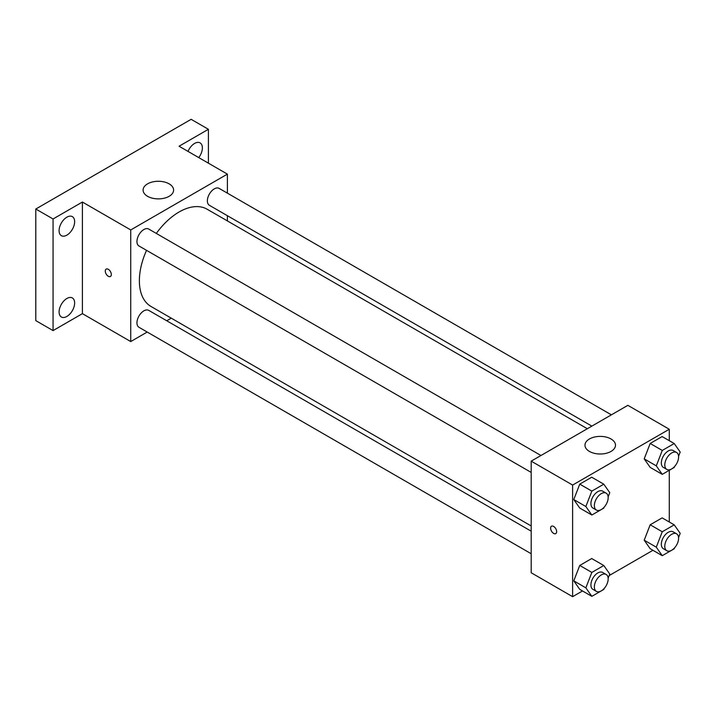 <?xml version="1.0" encoding="UTF-8"?>
<svg xmlns="http://www.w3.org/2000/svg" width="716" height="716" viewBox="0 0 716 716"><rect width="100%" height="100%" fill="white"/><g stroke="black" fill="none" stroke-linecap="round" stroke-linejoin="round"><path stroke-width="1.07" d="M147.21 332.045L130.733 341.559L82.403 313.653L53.065 330.595L35.8 320.634L35.8 209.018L191.145 119.321L208.41 129.292L208.41 163.176M171.249 318.164L166.739 320.777M66.865 316.454A10.991 6.346 -60 0 1 61.37 317A10.991 6.346 -60 0 1 59.688 308.184A10.991 6.346 -60 0 1 66.865 298.5A10.991 6.346 -60 0 1 72.37 297.954A10.991 6.346 -60 0 1 74.052 306.761A10.991 6.346 -60 0 1 66.865 316.454M66.865 235.134A10.991 6.346 -60 0 1 61.37 235.68A10.991 6.346 -60 0 1 59.688 226.865A10.991 6.346 -60 0 1 66.865 217.181A10.991 6.346 -60 0 1 72.37 216.635A10.991 6.346 -60 0 1 74.052 225.442A10.991 6.346 -60 0 1 66.865 235.134M82.403 313.653L82.403 202.037L53.065 218.98L35.8 209.018M53.065 330.595L53.065 218.98M130.733 341.559L130.733 229.943L82.403 202.037M130.733 229.943L227.393 174.131L179.063 146.234L208.41 129.292M147.568 196.309A15.26 8.807 180 0 1 143.093 190.08A15.26 8.807 180 0 1 158.352 181.273A15.26 8.807 180 0 1 173.612 190.08A15.26 8.807 180 0 1 164.188 198.216A15.26 8.807 180 0 1 147.568 196.309M188.031 151.407A10.991 6.346 -60 0 1 194.6 143.433A10.991 6.346 -60 0 1 200.095 142.887A10.991 6.346 -60 0 1 198.753 157.601M146.538 250.34A56.143 32.417 120 0 0 139.369 280.77A56.143 32.417 120 0 0 150.995 306.466L531.191 525.974M587.335 428.732L207.139 209.224A56.143 32.417 120 0 0 156.303 233.434M227.393 174.131L227.393 193.159M227.393 215.704L227.393 220.922M611.375 414.841L219.159 188.398A9.764 5.638 120 0 0 211.632 191.02A9.764 5.638 120 0 0 207.371 200.847A9.764 5.638 120 0 0 209.394 205.313L591.846 426.118M531.191 531.191L148.74 310.377A9.764 5.638 120 0 0 141.213 312.999A9.764 5.638 120 0 0 136.953 322.827A9.764 5.638 120 0 0 138.976 327.293L531.191 553.737M531.191 472.417L138.976 245.973A9.764 5.638 -60 0 1 138.976 234.696A9.764 5.638 -60 0 1 148.74 229.057L540.956 455.501M111.32 274.541A4.269 2.47 60 0 1 110.434 276.492A4.269 2.47 60 0 1 106.156 274.031A4.269 2.47 60 0 1 106.156 269.1A4.269 2.47 60 0 1 109.45 270.236A4.269 2.47 60 0 1 111.32 274.541M110.434 276.492A4.269 2.47 60 0 1 106.165 274.022A4.269 2.47 60 0 1 106.165 269.091M582.52 590.96L572.612 596.679L531.191 572.755L531.191 461.14L627.851 405.337L669.281 429.251L669.281 440.689M652.938 550.3L609.182 575.566M650.182 467.387L644.203 458.875L650.182 443.464L662.139 436.563L650.182 443.464L644.203 458.875L650.182 467.387L662.264 474.359L656.286 465.856L662.264 450.445L674.221 443.535L680.2 452.047L678.571 456.253M579.754 589.366L573.776 580.855L579.754 565.443L591.711 558.543L579.754 565.443L573.776 580.855L579.754 589.366L591.837 596.338L585.858 587.836L591.837 572.424L603.794 565.515L609.772 574.026L608.144 578.224M669.281 470.314L669.281 522.009M572.612 596.679L572.612 485.063L669.281 429.251M650.182 548.707L644.203 540.195L650.182 524.783L662.139 517.883L650.182 524.783L644.203 540.195L650.182 548.707L662.264 555.679L656.286 547.176L662.264 531.764L674.221 524.855L680.2 533.366L678.571 537.573M579.754 508.047L573.776 499.535L579.754 484.123L591.711 477.223L579.754 484.123L573.776 499.535L579.754 508.047L591.837 515.019L585.858 506.516L591.837 491.104L603.794 484.195L609.772 492.706L608.144 496.904M572.612 485.063L531.191 461.14M589.447 451.429A15.26 8.807 180 0 1 584.972 445.2A15.26 8.807 180 0 1 600.232 436.393A15.26 8.807 180 0 1 615.492 445.2A15.26 8.807 180 0 1 606.067 453.335A15.26 8.807 180 0 1 589.447 451.429M556.645 531.648A4.269 2.47 60 0 1 555.768 533.608A4.269 2.47 60 0 1 551.49 531.138A4.269 2.47 60 0 1 551.49 526.206A4.269 2.47 60 0 1 554.784 527.352A4.269 2.47 60 0 1 556.645 531.648M555.768 533.599A4.269 2.47 60 0 1 551.499 531.138A4.269 2.47 60 0 1 551.499 526.206M604.161 507.17L603.794 508.118L591.837 515.019M606.148 493.145L602.702 491.149A9.764 5.638 120 0 0 595.175 493.772A9.764 5.638 120 0 0 590.915 503.599A9.764 5.638 120 0 0 592.938 508.065L596.383 510.06A9.764 5.638 120 0 0 606.148 504.422A9.764 5.638 120 0 0 606.148 493.145A9.764 5.638 120 0 0 598.63 495.758A9.764 5.638 120 0 0 594.361 505.585A9.764 5.638 120 0 0 596.383 510.06M585.858 506.516L573.776 499.535M591.837 491.104L579.754 484.123M603.794 484.195L591.711 477.223M674.588 466.51L674.221 467.458L662.264 474.359M676.575 452.485L673.121 450.498A9.764 5.638 120 0 0 665.603 453.112A9.764 5.638 120 0 0 661.333 462.939A9.764 5.638 120 0 0 663.356 467.405L666.811 469.401A9.764 5.638 120 0 0 676.575 463.762A9.764 5.638 120 0 0 676.575 452.485A9.764 5.638 120 0 0 669.048 455.108A9.764 5.638 120 0 0 664.788 464.926A9.764 5.638 120 0 0 666.811 469.401M656.286 465.856L644.203 458.875M662.264 450.445L650.182 443.464M674.221 443.535L662.139 436.563M604.161 588.489L603.794 589.438L591.837 596.338M606.148 574.465L602.702 572.469A9.764 5.638 120 0 0 595.175 575.091A9.764 5.638 120 0 0 590.915 584.918A9.764 5.638 120 0 0 592.938 589.384L596.383 591.38A9.764 5.638 120 0 0 606.148 585.742A9.764 5.638 120 0 0 606.148 574.465A9.764 5.638 120 0 0 598.63 577.078A9.764 5.638 120 0 0 594.361 586.905A9.764 5.638 120 0 0 596.383 591.38M585.858 587.836L573.776 580.855M591.837 572.424L579.754 565.443M603.794 565.515L591.711 558.543M674.588 547.83L674.221 548.778L662.264 555.679M676.575 533.805L673.121 531.818A9.764 5.638 120 0 0 665.603 534.431A9.764 5.638 120 0 0 661.333 544.258A9.764 5.638 120 0 0 663.356 548.725L666.811 550.72A9.764 5.638 120 0 0 676.575 545.082A9.764 5.638 120 0 0 676.575 533.805A9.764 5.638 120 0 0 669.048 536.427A9.764 5.638 120 0 0 664.788 546.245A9.764 5.638 120 0 0 666.811 550.72M656.286 547.176L644.203 540.195M662.264 531.764L650.182 524.783M674.221 524.855L662.139 517.883"/></g></svg>
